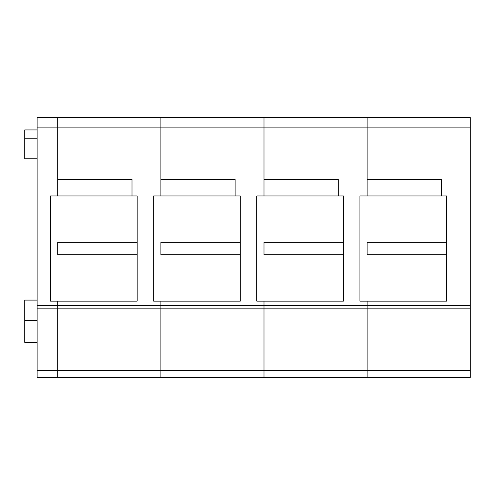 <?xml version="1.0" encoding="UTF-8"?>
<svg xmlns="http://www.w3.org/2000/svg" width="495" height="495" viewBox="0 0 495 495"><rect width="100%" height="100%" fill="white"/><g stroke="black" fill="none" stroke-linecap="round" stroke-linejoin="round"><path stroke-width="0.74" d="M470.25 370.297L470.25 117.562L37.125 117.562L37.125 377.438L57.748 377.438L57.748 370.297L57.748 377.438L160.875 377.438L160.875 370.297L160.875 377.438L264.002 377.438L264.002 370.297L264.002 377.438L367.123 377.438L367.123 370.297L367.123 377.438L470.25 377.438L470.25 370.297L57.748 370.297L57.748 308.861L57.748 370.297L37.125 370.297M470.25 305.687L367.123 305.687L367.123 301.127L367.123 305.687L264.002 305.687L264.002 301.127L264.002 305.687L160.875 305.687L160.875 301.127L160.875 305.687L57.748 305.687L57.748 308.861L57.748 301.127L57.748 305.687L37.125 305.687M37.125 127.877L57.748 127.877L57.748 117.562L57.748 195.94M470.25 127.877L367.123 127.877L367.123 117.562L367.123 127.877L264.002 127.877L264.002 117.562L264.002 195.94M470.25 308.861L367.123 308.861L367.123 305.687L367.123 308.861L264.002 308.861L264.002 305.687L264.002 370.297L264.002 308.861L160.875 308.861L160.875 370.297L160.875 308.861L37.125 308.861M160.875 305.687L160.875 308.861L160.875 305.687M338.252 195.94L338.252 179.438L264.002 179.438L264.002 127.877L160.875 127.877L160.875 117.562L160.875 195.94M131.998 195.94L131.998 179.438L57.748 179.438L57.748 127.877L160.875 127.877L160.875 179.438L235.125 179.438L235.125 195.94M160.875 254.721L160.875 242.346L240.279 242.346L240.279 254.721L160.875 254.721M240.279 254.721L240.279 301.127L153.654 301.127L153.654 195.94L240.279 195.94L240.279 242.346M37.125 129.938L24.75 129.938L24.75 158.815L37.125 158.815M37.125 300.094L24.75 300.094L24.75 342.373L37.125 342.373M37.125 320.717L24.75 320.717M57.748 254.721L57.748 242.346L137.158 242.346L137.158 254.721L57.748 254.721M137.158 254.721L137.158 301.127L50.533 301.127L50.533 195.94L137.158 195.94L137.158 242.346M441.373 195.94L441.373 179.438L367.123 179.438L367.123 127.877L367.123 195.94M367.123 308.861L367.123 370.297L367.123 308.861M264.002 254.721L264.002 242.346L343.406 242.346L343.406 254.721L264.002 254.721M343.406 254.721L343.406 301.127L256.781 301.127L256.781 195.94L343.406 195.94L343.406 242.346M367.123 254.721L367.123 242.346L446.533 242.346L446.533 254.721L367.123 254.721M446.533 254.721L446.533 301.127L359.908 301.127L359.908 195.94L446.533 195.94L446.533 242.346M37.125 138.185L24.75 138.185"/></g></svg>
